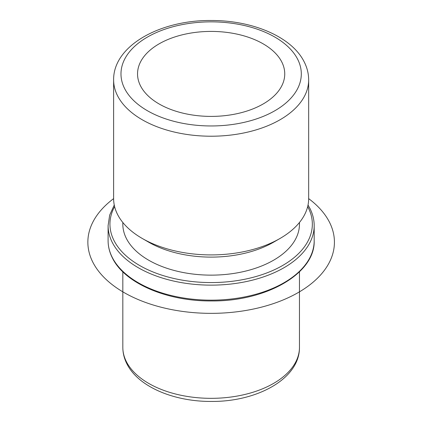<?xml version="1.0" encoding="UTF-8"?>
<svg xmlns="http://www.w3.org/2000/svg" width="422" height="422" viewBox="0 0 422 422"><rect width="100%" height="100%" fill="white"/><g stroke="black" fill="none" stroke-linecap="round" stroke-linejoin="round"><path stroke-width="0.63" d="M281.764 61.944A73.602 42.495 180 0 1 284.744 73.908A73.602 42.495 180 0 1 221.608 115.971A73.602 42.495 180 0 1 140.521 85.872A73.602 42.495 180 0 1 137.54 73.908A73.602 42.495 180 0 1 200.677 31.845A73.602 42.495 180 0 1 281.764 61.944M299.462 222.478L299.462 224.145A88.319 50.993 180 0 1 223.702 274.622A88.319 50.993 180 0 1 126.394 238.504A88.319 50.993 180 0 1 122.823 224.145L122.823 222.478M280.102 238.419L273.593 242.175A88.319 50.993 180 0 1 148.692 242.175L142.182 238.419A97.519 56.305 0 0 0 280.102 238.419A97.519 56.305 0 0 0 308.661 198.604L308.661 79.916A97.519 56.305 180 0 1 225.01 135.647A97.519 56.305 180 0 1 117.564 95.768A97.519 56.305 180 0 1 113.623 79.916L113.623 198.604A97.519 56.305 0 0 0 117.564 214.455A97.519 56.305 0 0 0 142.182 238.419M308.661 198.63A123.282 71.176 180 0 1 292.604 295.6A123.282 71.176 180 0 1 123.968 292.504A123.282 71.176 180 0 1 113.623 198.63M297.658 59.254A90.16 52.054 180 0 1 236.526 123.857A90.16 52.054 180 0 1 124.627 88.562A90.16 52.054 180 0 1 185.759 23.959A90.16 52.054 180 0 1 297.658 59.254M299.462 271.8L299.462 347.343A88.319 50.993 180 0 1 223.702 397.814A88.319 50.993 180 0 1 126.394 361.696A88.319 50.993 180 0 1 122.823 347.343L122.823 271.8M307.675 206.606A101.201 58.426 180 0 1 308.25 207.698A101.201 58.426 180 0 1 239.633 280.208A101.201 58.426 180 0 1 114.035 240.598A101.201 58.426 180 0 1 114.61 206.606M308.023 205.045L309.89 208.362C312.739 213.98 314.174 219.746 314.184 225.649A103.042 59.491 180 0 1 225.796 284.533A103.042 59.491 180 0 1 112.268 242.397A103.042 59.491 180 0 1 108.101 225.649L108.101 240.672A103.042 59.491 180 0 0 112.268 257.42A103.042 59.491 180 0 0 225.796 299.557A103.042 59.491 180 0 0 314.184 240.672C315.361 273.43 266.14 301.566 211.543 300.939C167.075 301.398 124.617 283.283 112.394 257.958C109.546 252.34 108.111 246.575 108.101 240.672M308.661 79.916C308.64 73.697 307.158 67.699 304.22 61.928C291.734 36.693 252.314 20.293 211.09 20.504C160.286 19.976 113.154 45.703 113.623 79.916M299.462 347.343C299.815 378.624 257.283 401.813 211.475 401.443C174.133 401.691 138.332 386.9 126.895 363.833C124.205 358.547 122.844 353.05 122.823 347.343M114.262 205.045L109.657 215.162L108.101 225.649M314.184 225.649L314.184 240.672"/></g></svg>
